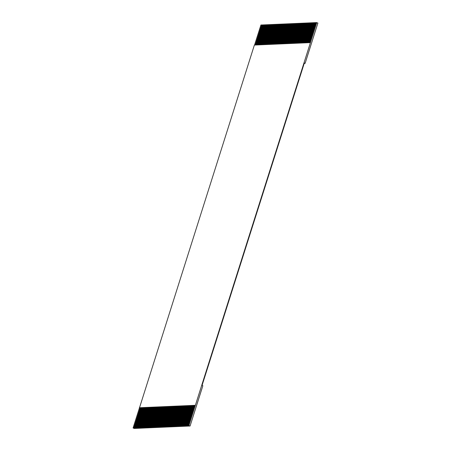 <?xml version="1.0" encoding="UTF-8"?>
<svg xmlns="http://www.w3.org/2000/svg" width="451" height="451" viewBox="0 0 451 451"><rect width="100%" height="100%" fill="white"/><g stroke="black" fill="none" stroke-linecap="round" stroke-linejoin="round"><path stroke-width="0.68" d="M309.657 42.659L316.027 22.584L317.91 23.04L305.124 63.337L304.34 62.993L202.076 385.374L202.86 385.718L190.08 426.015L188.197 425.558L194.59 405.41L195.356 405.376L188.963 425.524M133.09 427.96L139.483 407.811L140.904 407.749L134.691 427.971L133.09 427.96L134.206 428.45L190.08 426.015M140.904 407.749L194.59 405.41M142.003 407.698L135.785 427.926L134.516 427.898M134.95 427.875L141.343 407.727M256.416 44.976L262.781 24.901L262.347 24.923L255.976 44.999M133.857 427.926L140.25 407.777M255.322 45.027L261.687 24.952L260.92 24.985L254.55 45.061M143.097 407.653L136.879 427.875L135.61 427.847M136.05 427.83L142.437 407.681M257.51 44.931L263.88 24.856L263.44 24.873L257.07 44.948M144.19 407.603L137.978 427.83L136.704 427.802M137.143 427.779L143.536 407.631M258.609 44.886L264.974 24.811L264.534 24.828L258.169 44.903M145.29 407.557L139.071 427.785L137.803 427.751M138.237 427.734L144.63 407.586M259.703 44.835L266.067 24.76L265.633 24.777L259.263 44.852M146.383 407.507L140.165 427.734L138.897 427.706M139.336 427.689L145.724 407.535M260.796 44.79L267.167 24.715L266.727 24.732L260.357 44.807M147.477 407.462L141.264 427.689L139.99 427.655M140.43 427.638L146.823 407.49M261.896 44.739L268.26 24.664L267.821 24.687L261.456 44.762M148.576 407.411L142.358 427.638L141.09 427.61M141.524 427.593L147.917 407.445M262.989 44.694L269.354 24.619L268.92 24.636L262.55 44.711M149.67 407.366L143.452 427.593L142.183 427.565M142.623 427.542L149.01 407.394M264.083 44.643L270.453 24.568L270.014 24.591L263.643 44.666M150.764 407.321L144.551 427.542L143.277 427.514M143.717 427.497L150.11 407.349M265.177 44.598L271.547 24.523L271.107 24.54L264.743 44.615M151.863 407.27L145.645 427.497L144.376 427.469M144.81 427.447L151.203 407.298M266.276 44.548L272.641 24.472L272.207 24.495L265.836 44.57M152.957 407.225L146.738 427.447L145.47 427.418M145.91 427.401L152.297 407.253M267.37 44.502L273.74 24.427L273.3 24.444L266.93 44.519M154.05 407.174L147.838 427.401L146.564 427.373M147.003 427.351L153.396 407.202M268.463 44.452L274.834 24.377L274.394 24.399L268.029 44.474M155.15 407.129L148.931 427.351L147.663 427.322M148.097 427.306L154.49 407.157M269.563 44.407L275.927 24.331L275.493 24.348L269.123 44.423M156.243 407.078L150.025 427.306L148.757 427.277M149.196 427.255L155.584 407.106M270.656 44.356L277.027 24.281L276.587 24.303L270.217 44.378M157.337 407.033L151.124 427.255L149.85 427.227M150.29 427.21L156.683 407.061M271.75 44.311L278.12 24.236L277.681 24.253L271.316 44.328M158.436 406.982L152.218 427.21L150.95 427.182M151.384 427.159L157.777 407.011M272.849 44.26L279.214 24.185L278.78 24.207L272.41 44.283M159.53 406.937L153.312 427.159L152.043 427.131M152.483 427.114L158.87 406.965M273.943 44.215L280.313 24.14L279.874 24.157L273.503 44.232M160.624 406.887L154.411 427.114L153.137 427.086M153.577 427.063L159.97 406.915M275.037 44.17L281.407 24.095L280.967 24.112L274.603 44.187M161.723 406.841L155.505 427.069L154.236 427.035M154.67 427.018L161.063 406.87M276.136 44.119L282.501 24.044L282.067 24.061L275.696 44.136M162.817 406.791L156.598 427.018L155.33 426.99M155.77 426.973L162.157 406.819M277.23 44.074L283.6 23.999L283.16 24.016L276.79 44.091M163.91 406.746L157.698 426.973L156.424 426.939M156.863 426.922L163.256 406.774M278.323 44.023L284.694 23.948L284.254 23.971L277.889 44.04M165.01 406.695L158.791 426.922L157.523 426.894M157.957 426.877L164.35 406.729M279.423 43.978L285.787 23.903L285.353 23.92L278.983 43.995M166.103 406.65L159.885 426.877L158.617 426.843M159.056 426.826L165.444 406.678M280.516 43.927L286.887 23.852L286.447 23.875L280.077 43.95M167.197 406.605L160.984 426.826L159.71 426.798M160.15 426.781L166.543 406.633M281.61 43.882L287.98 23.807L287.541 23.824L281.176 43.899M168.296 406.554L162.078 426.781L160.81 426.753M161.244 426.731L167.637 406.582M282.709 43.832L289.074 23.756L288.64 23.779L282.27 43.854M169.39 406.509L163.172 426.731L161.903 426.702M162.343 426.685L168.73 406.537M283.803 43.786L290.173 23.711L289.734 23.728L283.363 43.803M170.484 406.458L164.271 426.685L162.997 426.657M163.437 426.635L169.83 406.486M284.897 43.736L291.267 23.661L290.827 23.683L284.463 43.758M171.583 406.413L165.365 426.635L164.096 426.607M164.53 426.59L170.923 406.441M285.996 43.691L292.361 23.615L291.927 23.632L285.556 43.708M172.677 406.362L166.458 426.59L165.19 426.561M165.63 426.539L172.017 406.39M287.09 43.64L293.46 23.565L293.02 23.587L286.65 43.662M173.77 406.317L167.552 426.539L166.284 426.511M166.723 426.494L173.116 406.345M288.183 43.595L294.554 23.52L294.114 23.537L287.749 43.612M174.87 406.266L168.651 426.494L167.383 426.466M167.817 426.443L174.21 406.295M289.283 43.544L295.647 23.469L295.213 23.491L288.843 43.567M175.963 406.221L169.745 426.443L168.477 426.415M168.916 426.398L175.304 406.25M290.376 43.499L296.747 23.424L296.307 23.441L289.937 43.516M177.057 406.171L170.839 426.398L169.57 426.37M170.01 426.347L176.403 406.199M291.47 43.448L297.84 23.373L297.401 23.396L291.036 43.471M178.156 406.125L171.938 426.347L170.67 426.319M171.104 426.302L177.497 406.154M292.569 43.403L298.934 23.328L298.5 23.345L292.13 43.42M179.25 406.075L173.032 426.302L171.763 426.274M172.203 426.251L178.59 406.103M293.663 43.358L300.033 23.283L299.594 23.3L293.223 43.375M180.344 406.03L174.125 426.257L172.857 426.223M173.297 426.206L179.69 406.058M294.757 43.307L301.127 23.232L300.687 23.249L294.323 43.324M181.443 405.979L175.225 426.206L173.956 426.178M174.39 426.161L180.783 406.007M295.856 43.262L302.221 23.187L301.787 23.204L295.416 43.279M182.537 405.934L176.318 426.161L175.05 426.127M175.49 426.11L181.877 405.962M296.95 43.211L303.32 23.136L302.88 23.159L296.51 43.234M183.63 405.883L177.412 426.11L176.144 426.082M176.583 426.065L182.976 405.917M298.043 43.166L304.414 23.091L303.974 23.108L297.609 43.183M184.73 405.838L178.511 426.065L177.243 426.037M177.677 426.015L184.07 405.866M299.143 43.116L305.507 23.04L305.073 23.063L298.703 43.138M185.823 405.793L179.605 426.015L178.337 425.986M178.776 425.969L185.164 405.821M300.236 43.071L306.607 22.995L306.167 23.012L299.797 43.087M186.917 405.742L180.699 425.969L179.43 425.941M179.87 425.919L186.263 405.77M301.33 43.02L307.7 22.945L307.261 22.967L300.896 43.042M188.016 405.697L181.798 425.919L180.53 425.891M180.964 425.874L187.357 405.725M302.429 42.975L308.794 22.9L308.36 22.916L301.99 42.992M189.11 405.646L182.892 425.874L181.623 425.845M182.063 425.823L188.45 405.674M303.523 42.924L309.893 22.849L309.454 22.871L303.083 42.946M190.204 405.601L183.985 425.823L182.717 425.795M183.157 425.778L189.55 405.629M304.617 42.879L310.987 22.804L310.547 22.821L304.183 42.896M191.303 405.55L185.085 425.778L183.811 425.75M184.25 425.727L190.643 405.579M305.716 42.828L312.081 22.753L311.647 22.775L305.276 42.851M192.397 405.505L186.178 425.727L184.91 425.699M185.35 425.682L191.737 405.534M306.81 42.783L313.18 22.708L312.74 22.725L306.37 42.8M193.49 405.455L187.272 425.682L186.004 425.654M186.443 425.631L192.836 405.483M307.903 42.732L314.274 22.657L313.834 22.68L307.469 42.755M188.197 425.558L187.097 425.603M187.537 425.586L193.93 405.438M309.003 42.687L315.367 22.612L314.933 22.629L308.563 42.704M316.794 22.55L195.356 405.376M255.52 45.015L261.687 24.952M261.862 25.03L262.319 25.008M256.619 44.97L262.781 24.901M262.956 24.98L263.412 24.963M257.713 44.92L263.88 24.856M264.055 24.935L264.511 24.912M258.806 44.874L264.974 24.811M265.149 24.884L265.605 24.867M259.906 44.829L266.067 24.76M266.242 24.839L266.699 24.816M260.999 44.779L267.167 24.715M267.342 24.788L267.798 24.771M262.093 44.734L268.26 24.664M268.435 24.743L268.892 24.72M263.192 44.683L269.354 24.619M269.529 24.692L269.986 24.675M264.286 44.638L270.453 24.568M270.628 24.647L271.085 24.625M265.38 44.587L271.547 24.523M271.722 24.596L272.178 24.579M266.479 44.542L272.641 24.472M272.816 24.551L273.272 24.529M267.573 44.491L273.74 24.427M273.915 24.501L274.371 24.484M268.666 44.446L274.834 24.377M275.009 24.455L275.465 24.433M269.766 44.395L275.927 24.331M276.102 24.405L276.559 24.388M270.859 44.35L277.027 24.281M277.202 24.36L277.658 24.337M271.953 44.299L278.12 24.236M278.295 24.315L278.752 24.292M273.052 44.254L279.214 24.185M279.389 24.264L279.845 24.247M274.146 44.204L280.313 24.14M280.488 24.219L280.945 24.196M275.24 44.159L281.407 24.095M281.582 24.168L282.038 24.151M276.339 44.108L282.501 24.044M282.676 24.123L283.132 24.1M277.433 44.063L283.6 23.999M283.775 24.072L284.231 24.055M278.526 44.018L284.694 23.948M284.869 24.027L285.325 24.004M279.626 43.967L285.787 23.903M285.962 23.976L286.419 23.959M280.719 43.922L286.887 23.852M287.061 23.931L287.518 23.909M281.813 43.871L287.98 23.807M288.155 23.88L288.612 23.864M282.912 43.826L289.074 23.756M289.249 23.835L289.705 23.813M284.006 43.775L290.173 23.711M290.348 23.785L290.799 23.768M285.1 43.73L291.267 23.661M291.442 23.74L291.898 23.717M286.199 43.679L292.361 23.615M292.536 23.689L292.992 23.672M287.293 43.634L293.46 23.565M293.635 23.644L294.086 23.621M288.386 43.584L294.554 23.52M294.728 23.599L295.185 23.576M289.486 43.538L295.647 23.469M295.822 23.548L296.279 23.531M290.579 43.488L296.747 23.424M296.921 23.503L297.372 23.48M291.673 43.443L297.84 23.373M298.015 23.452L298.472 23.435M292.772 43.392L298.934 23.328M299.109 23.407L299.565 23.384M293.866 43.347L300.033 23.283M300.208 23.356L300.659 23.339M294.96 43.302L301.127 23.232M301.302 23.311L301.758 23.289M296.053 43.251L302.221 23.187M302.395 23.26L302.852 23.243M297.153 43.206L303.32 23.136M303.495 23.215L303.946 23.193M298.246 43.155L304.414 23.091M304.588 23.164L305.045 23.148M299.34 43.11L305.507 23.04M305.682 23.119L306.139 23.097M300.439 43.059L306.607 22.995M306.781 23.069L307.232 23.052M301.533 43.014L307.7 22.945M307.875 23.024L308.332 23.001M302.627 42.963L308.794 22.9M308.969 22.973L309.425 22.956M303.726 42.918L309.893 22.849M310.068 22.928L310.519 22.905M304.82 42.868L310.987 22.804M311.162 22.883L311.618 22.86M305.913 42.822L312.081 22.753M312.255 22.832L312.712 22.815M307.013 42.772L313.18 22.708M313.355 22.787L313.806 22.764M308.106 42.727L314.274 22.657M314.448 22.736L314.905 22.719M309.2 42.676L315.367 22.612M315.542 22.691L315.999 22.668M139.483 407.811L254.381 45.066L310.254 42.631M304.222 63.377L305.124 63.337M187.712 425.665L194.133 405.426M186.618 425.71L193.034 405.477M185.524 425.755L191.94 405.522M184.425 425.806L190.846 405.573M183.331 425.851L189.747 405.618M182.238 425.902L188.653 405.669M181.139 425.947L187.56 405.714M180.045 425.998L186.46 405.765M178.951 426.043L185.367 405.81M177.852 426.094L184.273 405.861M176.758 426.139L183.174 405.906M175.665 426.189L182.08 405.951M174.565 426.234L180.986 406.001M173.472 426.285L179.887 406.047M172.378 426.33L178.793 406.097M171.279 426.381L177.7 406.142M170.185 426.426L176.6 406.193M169.091 426.477L175.507 406.238M167.992 426.522L174.413 406.289M166.898 426.567L173.314 406.334M165.805 426.618L172.22 406.385M164.705 426.663L171.126 406.43M163.612 426.714L170.027 406.481M162.518 426.759L168.933 406.526M161.419 426.809L167.84 406.577M160.325 426.855L166.74 406.622M159.231 426.905L165.647 406.667M158.132 426.95L164.553 406.717M157.038 427.001L163.454 406.763M155.945 427.046L162.36 406.813M154.845 427.097L161.266 406.858M153.752 427.142L160.173 406.909M152.658 427.193L159.073 406.954M151.559 427.238L157.98 407.005M150.465 427.283L156.886 407.05M149.371 427.334L155.787 407.101M148.272 427.379L154.693 407.146M147.178 427.43L153.599 407.197M146.085 427.475L152.5 407.242M144.985 427.525L151.406 407.292M143.892 427.571L150.313 407.338M142.798 427.621L149.213 407.388M141.699 427.666L148.12 407.433M140.605 427.717L147.026 407.478M139.511 427.762L145.927 407.529M138.412 427.813L144.833 407.574M137.318 427.858L143.739 407.625M136.225 427.909L142.64 407.67M135.125 427.954L141.546 407.721M134.032 427.999L140.453 407.766M139.331 407.743L195.204 405.308"/></g></svg>
